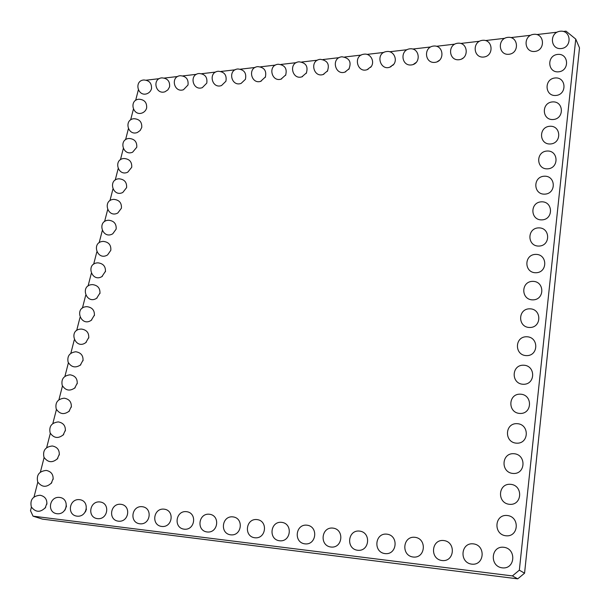 <?xml version="1.0" encoding="UTF-8"?>
<svg xmlns="http://www.w3.org/2000/svg" width="610" height="610" viewBox="0 0 610 610"><rect width="100%" height="100%" fill="white"/><g stroke="black" fill="none" stroke-linecap="round" stroke-linejoin="round"><path stroke-width="0.91" d="M31.407 507.131L30.5 510.692L33.047 516.167L42.494 519.133L517.722 578.844L524.569 573.194L579.5 47.87L575.749 39.093L566.004 31.156L563.388 31.461M33.047 516.167L512.4 575.916L519.339 570.175L524.569 573.194M519.339 570.175L575.749 39.093M557.037 32.2L536.823 34.556M530.578 35.288L510.875 37.591M504.729 38.308L485.514 40.55M479.468 41.259L460.725 43.447M454.77 44.141L436.493 46.276M430.622 46.962L412.787 49.044M407 49.723L389.607 51.751M383.888 52.422L366.923 54.404M361.28 55.06L344.726 56.997M339.145 57.645L322.995 59.536M317.482 60.176L301.714 62.022M296.262 62.655L280.882 64.454M275.484 65.079L260.47 66.833M255.132 67.458L240.477 69.174M235.185 69.792L220.881 71.462M215.643 72.071L201.674 73.703M196.481 74.313L182.84 75.907M177.693 76.502L164.38 78.057M159.271 78.659L146.27 80.177M512.4 575.916L517.722 578.844M138.333 89.914L135.641 100.406M133.392 109.205L130.639 119.926M128.375 128.763L125.576 139.705M123.296 148.581L120.437 159.751M118.149 168.68L115.229 180.072M112.926 189.054L109.945 200.675M107.634 209.71L104.592 221.56M102.266 230.664L99.163 242.742M96.815 251.907L93.665 264.221M91.294 273.455L88.076 286.006M85.697 295.309L82.419 308.103M80.009 317.482L76.669 330.513M74.245 339.983L70.844 353.251M68.396 362.805L64.934 376.324M62.464 385.97L58.934 399.733M56.433 409.485L52.849 423.485M50.317 433.344L46.673 447.595M44.111 457.569L40.397 472.064M37.812 482.167L34.03 496.906M53.207 478.476L51.202 483.448M59.368 454.107L57.203 459.109M65.43 430.088L63.105 435.128M88.824 337.376L85.789 342.622M77.302 383.072L74.626 388.212M83.105 360.06L80.253 365.253M71.408 406.412L68.915 411.498M94.466 315.012L91.248 320.303M100.025 292.96L96.624 298.29M121.413 208.216L117.799 213.004C107.619 218.563 102.106 199.851 113.803 199.371C119.225 199.905 121.764 202.856 121.413 208.216M116.152 229.101L112.736 233.813C102.419 239.875 96.525 220.652 108.588 220.233C113.986 220.812 116.51 223.771 116.152 229.101M110.822 250.283L107.604 254.904C97.158 261.499 90.859 241.743 103.296 241.392C108.671 242.01 111.18 244.976 110.822 250.283M105.507 271.214L101.923 276.582M188.002 85.019L183.45 89.739C173.995 93.094 170.19 76.54 180.263 75.709C186.05 76.105 188.635 79.208 188.002 85.019M169.58 86.872L167.864 89.883L164.982 91.774C155.611 95.023 151.859 78.682 161.818 77.867C167.453 78.217 170.045 81.221 169.58 86.872M141.749 127.467L140.17 130.479L137.418 132.469C127.825 136.32 123.609 119.415 134.009 118.706C139.484 119.095 142.069 122.015 141.749 127.467M146.659 107.955C145.965 110.357 144.471 112.034 142.176 112.987C132.736 116.487 128.779 99.971 138.905 99.216C144.387 99.56 146.972 102.48 146.659 107.955M151.57 88.374L151.509 88.702C150.784 91.157 149.236 92.842 146.865 93.765L146.545 93.856M126.605 187.613L122.801 192.47C112.758 197.556 107.604 179.325 118.958 178.791C124.394 179.287 126.941 182.23 126.605 187.613M131.722 167.292L127.734 172.203C117.837 176.854 113.018 159.088 124.036 158.493C129.488 158.951 132.05 161.886 131.722 167.292M136.77 147.246L132.606 152.21C122.862 156.442 118.355 139.118 129.053 138.462C134.52 138.889 137.09 141.817 136.77 147.246M206.775 83.143L202.299 87.665C192.737 91.142 188.879 74.359 199.066 73.505C205.021 73.962 207.591 77.173 206.775 83.143M225.913 81.237L221.521 85.545C211.861 89.151 207.926 72.132 218.25 71.256C224.388 71.774 226.943 75.106 225.913 81.237M393.648 64.378L389.95 67.085M371.223 66.528L367.205 69.601M349.24 68.656L344.97 72.056M306.548 72.819L301.927 76.799M327.684 70.752L323.216 74.45M285.823 74.855L281.088 79.087M265.51 76.868L260.676 81.328M245.418 79.315L241.148 83.379C231.373 87.131 227.355 69.86 237.824 68.968C244.152 69.555 246.684 73.002 245.418 79.315M439.795 60.024L437.073 61.823M463.447 57.866L461.587 59.025M416.508 62.212L413.222 64.492M86.46 509.098L85.415 511.904M46.955 503.197L45.094 508.153M66.52 506.01L64.988 510.112M529.747 308.812C517.661 308.629 517.577 327.448 529.671 327.494C541.802 327.73 541.871 308.805 529.747 308.812M526.697 336.758C514.512 336.415 514.276 355.424 526.476 355.622C538.706 356.011 538.92 336.895 526.697 336.758M520.421 394.174C508.046 393.503 507.482 412.924 519.895 413.45C532.339 414.152 532.85 394.624 520.421 394.174M523.586 365.207C511.31 364.704 510.913 383.911 523.22 384.269C535.557 384.811 535.908 365.497 523.586 365.207M507.2 515.496C494.413 514.108 493.109 534.535 505.957 535.786C518.843 537.204 520.04 516.639 507.2 515.496M510.593 484.317C497.912 483.12 496.807 503.265 509.541 504.325C522.312 505.553 523.327 485.278 510.593 484.317M517.204 423.668C504.729 422.829 503.99 442.479 516.51 443.173C529.068 444.049 529.732 424.286 517.204 423.668M513.933 453.71C501.351 452.696 500.429 472.59 513.063 473.459C525.721 474.504 526.56 454.496 513.933 453.71M53.093 479.49C53.451 474.473 51.171 471.454 46.246 470.424C39.101 471.202 36.249 475.045 37.698 481.93C41.945 487.497 46.65 487.725 51.827 482.617M59.246 455.052C59.62 449.997 57.309 446.978 52.323 445.986C45.369 446.787 42.578 450.546 43.966 457.264C47.999 462.761 52.62 463.127 57.82 458.362M65.316 430.965C65.697 425.879 63.364 422.86 58.308 421.906C51.545 422.738 48.815 426.421 50.142 432.955C53.962 438.392 58.491 438.895 63.707 434.457M88.717 338.047C89.106 332.839 86.673 329.842 81.427 329.057C67.26 329.148 75.51 351.253 86.323 342.187M77.188 383.835C77.577 378.688 75.19 375.676 70.028 374.807C63.631 375.668 61.023 379.206 62.212 385.421C65.644 390.728 69.975 391.475 75.198 387.67M82.998 360.777C83.379 355.599 80.97 352.595 75.77 351.764C69.54 352.649 66.993 356.118 68.114 362.172C71.362 367.411 75.594 368.272 80.802 364.772M71.294 407.228C71.683 402.112 69.319 399.092 64.21 398.185C57.63 399.031 54.969 402.638 56.219 409.013C59.849 414.381 64.271 415.013 69.502 410.896M94.367 315.637C94.741 310.406 92.293 307.417 87.009 306.67C73.299 306.83 81.016 328.317 91.759 319.914M99.926 293.547C100.299 288.286 97.829 285.305 92.506 284.603C79.247 284.824 86.46 305.709 97.112 297.947M532.751 281.363C520.765 281.324 520.818 299.967 532.812 299.868C544.837 299.96 544.776 281.21 532.751 281.363M544.265 176.214C532.66 176.717 533.216 194.773 544.806 194.14C556.434 193.698 555.908 175.535 544.265 176.214M541.459 201.826C529.755 202.2 530.197 220.393 541.886 219.882C553.613 219.569 553.194 201.269 541.459 201.826M538.607 227.881C526.811 228.117 527.131 246.455 538.92 246.074C550.746 245.891 550.433 227.454 538.607 227.881M105.416 271.763C105.782 266.478 103.288 263.505 97.943 262.841C85.095 263.131 91.843 283.444 102.396 276.284M535.702 254.385C523.807 254.492 524.005 272.975 535.893 272.739C547.818 272.685 547.628 254.095 535.702 254.385M151.509 88.702C151.814 83.196 149.221 80.291 143.731 79.979C133.88 80.787 137.585 96.921 146.865 93.765M392.695 65.422C398.399 60.664 393.999 50.371 386.74 51.537C374.464 52.795 380.48 72.75 391.224 66.498M370.575 67.367C375.44 62.395 370.895 53.108 364.094 54.183C352.29 55.335 357.582 74.656 368.173 69.197M348.745 69.38C351.825 62.144 349.553 57.942 341.928 56.783C330.452 57.858 335.34 76.715 345.779 71.744M306.235 73.406C308.431 66.543 306.014 62.678 298.984 61.808C287.989 62.792 292.404 80.916 302.545 76.578M327.288 71.4C329.896 64.347 327.539 60.321 320.227 59.322C309.011 60.344 313.631 78.82 323.918 74.199M285.571 75.396C287.417 68.724 284.954 65.003 278.175 64.241C267.378 65.194 271.625 83.013 281.645 78.903M265.297 77.363C266.837 70.874 264.336 67.298 257.794 66.627C247.172 67.55 251.289 85.08 261.179 81.168M552.424 101.916C541.093 102.777 541.947 120.498 553.247 119.514C564.593 118.721 563.792 100.894 552.424 101.916M549.747 126.27C538.325 127.017 539.087 144.837 550.479 143.968C561.924 143.289 561.208 125.355 549.747 126.27M547.033 151.028C535.511 151.654 536.175 169.595 547.666 168.84C559.202 168.276 558.577 150.228 547.033 151.028M555.062 77.966C543.815 78.942 544.753 96.563 555.962 95.465C567.224 94.565 566.339 76.837 555.062 77.966M482.479 40.329C471.934 41.442 473.223 58.278 483.722 57.035C494.26 55.983 493.04 39.063 482.479 40.329M507.794 37.362C497.081 38.499 498.309 55.533 508.976 54.275C519.682 53.207 518.523 36.074 507.794 37.362M557.654 54.412C546.491 55.487 547.521 73.017 558.638 71.812C569.801 70.813 568.84 53.169 557.654 54.412M560.201 31.232C549.13 32.414 550.235 49.852 561.261 48.548C572.34 47.45 571.303 29.89 560.201 31.232M533.697 34.335C522.808 35.494 523.975 52.727 534.817 51.446C545.698 50.363 544.6 33.024 533.697 34.335M433.542 46.055C423.302 47.13 424.697 63.585 434.892 62.38C445.125 61.358 443.798 44.835 433.542 46.055M457.736 43.226C447.351 44.316 448.685 60.962 459.033 59.734C469.41 58.697 468.137 41.983 457.736 43.226M409.882 48.823C399.779 49.883 401.22 66.154 411.285 64.957C421.373 63.951 419.993 47.626 409.882 48.823M473.322 543.861C460.672 542.298 459.063 562.74 471.782 564.151C484.531 565.729 486.025 545.172 473.322 543.861M414.922 537.303C402.699 535.793 400.907 555.672 413.206 557.029C425.505 558.539 427.183 538.577 414.922 537.303M443.722 540.536C431.3 539.004 429.592 559.157 442.097 560.537C454.618 562.084 456.204 541.825 443.722 540.536M386.87 534.154C374.845 532.667 372.977 552.279 385.07 553.605C397.179 555.092 398.94 535.405 386.87 534.154M257.016 519.583C245.784 518.18 243.565 536.556 254.866 537.776C266.158 539.141 268.27 520.757 257.016 519.583M281.683 522.351C270.314 520.94 268.164 539.545 279.601 540.78C291.031 542.176 293.082 523.54 281.683 522.351M332.93 528.1C321.256 526.651 319.236 545.752 330.978 547.033C342.728 548.466 344.642 529.32 332.93 528.1M306.983 525.187C295.469 523.761 293.372 542.61 304.969 543.868C316.544 545.279 318.534 526.392 306.983 525.187M359.549 531.089C347.708 529.625 345.756 548.977 357.673 550.273C369.591 551.737 371.437 532.324 359.549 531.089M79.575 499.666C69.189 498.37 66.597 515.053 77.051 516.159C87.466 517.402 89.967 500.764 79.575 499.666M99.987 501.961C89.517 500.65 86.963 517.532 97.508 518.645C108.008 519.895 110.471 503.067 99.987 501.961M120.871 504.302C110.319 502.983 107.802 520.063 118.431 521.184C129.03 522.457 131.447 505.416 120.871 504.302M186.515 511.668C175.649 510.311 173.27 528.016 184.205 529.183C195.116 530.502 197.396 512.812 186.515 511.668M164.12 509.159C153.362 507.81 150.937 525.301 161.764 526.453C172.561 527.757 174.895 510.288 164.12 509.159M142.244 506.704C131.592 505.37 129.114 522.648 139.85 523.792C150.54 525.073 152.919 507.825 142.244 506.704M232.944 516.883C221.842 515.496 219.562 533.643 230.74 534.84C241.895 536.19 244.069 518.042 232.944 516.883M209.444 514.245C198.463 512.873 196.138 530.799 207.194 531.981C218.22 533.308 220.446 515.397 209.444 514.245M503.738 547.269C490.844 545.683 489.334 566.415 502.297 567.857C515.297 569.473 516.685 548.603 503.738 547.269M46.84 504.279C47.176 499.315 44.926 496.296 40.085 495.236C32.742 495.991 29.821 499.903 31.339 506.979C35.784 512.606 40.588 512.69 45.735 507.245M59.612 497.424C49.311 496.136 46.68 512.629 57.058 513.727C67.382 514.954 69.921 498.515 59.612 497.424"/></g></svg>
